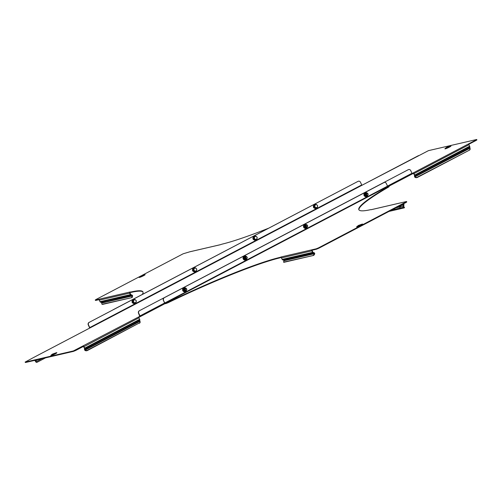 <?xml version="1.0" encoding="UTF-8"?>
<svg xmlns="http://www.w3.org/2000/svg" width="502" height="502" viewBox="0 0 502 502"><rect width="100%" height="100%" fill="white"/><g stroke="black" fill="none" stroke-linecap="round" stroke-linejoin="round"><path stroke-width="0.75" d="M103.889 301.2L104.648 301.451L104.523 301.878L105.269 301.702L103.431 301.413L103.55 300.987M103.381 301.093L104.523 301.878L101.561 302.568L100.425 302.11A0.835 0.747 -103.1 0 1 99.986 301.677L99.289 300.177A0.835 0.747 -103.1 0 1 99.609 299.073L129.968 292.026L130.162 292.44A0.383 0.339 76.9 0 0 130.018 292.942L130.708 294.442A0.383 0.339 76.9 0 0 130.909 294.636L132.045 295.094A0.835 0.747 -103.1 0 1 132.541 296.161L132.145 297.542L102.615 304.394A1.901 0.728 111.8 0 1 102.414 304.388L102.025 304.231A1.901 0.728 -68.2 0 0 102.226 304.237L132.145 297.542M142.317 275.617L141.269 276.018L142.317 275.617M143.039 292.114A113.603 11.609 -24.8 0 0 131.053 292.402L130.664 291.995L131.053 292.402M130.802 292.289L130.162 292.44M139.901 276.476L96.114 299.443L95.223 300.045L95.631 300.453L99.22 299.619M95.631 300.453L95.223 300.045M130.664 291.995L129.968 292.026A0.835 0.747 76.9 0 0 129.654 293.13L130.351 294.63A0.835 0.747 76.9 0 0 130.79 295.063L130.909 294.636M142.223 294.486A113.603 11.609 -24.8 0 0 142.963 291.9A113.603 11.609 -24.8 0 0 130.865 291.995M268.526 228.234A113.603 11.609 155.2 0 1 222.104 244.135L220.027 244.794A0.835 0.747 76.9 0 1 220.359 244.712M141.922 275.416L183.148 253.792L189.662 251.841A0.835 0.747 -103.1 0 1 189.994 251.759M95.436 300.045L99.609 299.073M105.207 301.915L131.926 295.521L130.79 295.063L104.096 301.256M102.025 304.231A1.901 0.728 -68.2 0 1 101.806 303.045L101.774 302.794A0.383 0.339 76.9 0 0 101.561 302.568M104.648 301.451L105.395 301.275M132.045 295.094L131.926 295.521A0.383 0.339 -103.1 0 1 132.145 296.004L132.541 296.161M131.75 297.385L132.145 296.004L101.806 303.045M333.711 194.155A1.901 1.694 76.9 0 0 333.353 194.293L113.433 309.583A1.901 1.694 -103.1 0 0 113.107 309.816M333.353 194.293L113.433 309.583M333.152 194.337A1.901 1.694 -103.1 0 1 333.516 194.205A1.901 1.694 -103.1 0 1 333.523 194.199L333.516 194.205M53.369 353.879L54.417 353.477L53.369 353.879M192.486 269.907A1.33 1.186 76.9 0 0 193.119 271.318M132.045 301.614A1.33 1.186 76.9 0 0 132.679 303.02M314.001 207.91A1.33 1.186 -103.1 0 1 313.367 206.504M253.56 239.611A1.33 1.186 -103.1 0 1 252.926 238.205M448.123 147.023L447.075 147.425L448.123 147.023M75.702 349.963L75.896 350.371L73.549 351.356L73.361 350.948L139.769 316.354L138.546 313.298A1.901 1.694 -103.1 0 1 139.261 310.794L408.22 169.714A1.901 1.694 -103.1 0 1 408.684 169.557M139.462 310.744A1.901 1.694 76.9 0 0 138.74 313.254L138.546 313.298M138.721 317.415L139.964 316.768A0.835 0.364 -117.7 0 0 140.002 316.756A0.835 0.364 -117.7 0 0 139.976 315.927L138.74 313.254M408.421 169.67A1.901 1.694 76.9 0 1 410.724 170.592L411.96 173.265A0.835 0.364 62.3 0 1 411.985 174.094A0.835 0.364 62.3 0 1 411.941 174.106L388.849 186.217L411.985 174.094M139.261 310.794L408.22 169.714M412.06 173.535L413.265 172.901L413.453 173.315L412.016 174.068M89.783 328.038A0.835 0.364 -117.7 0 1 89.532 327.637L88.296 324.963A1.901 1.694 -103.1 0 1 89.011 322.453L357.976 181.379A1.901 1.694 -103.1 0 1 358.441 181.222M89.011 322.453L357.976 181.379M89.212 322.409A1.901 1.694 76.9 0 0 88.496 324.913L88.296 324.963M358.334 181.241L358.535 181.197A1.901 1.694 76.9 0 1 360.48 182.251L361.716 184.931L89.732 327.593L88.496 324.913M358.535 181.197A1.901 1.694 76.9 0 0 358.171 181.329M89.732 327.593L90.059 327.894L88.547 328.684A0.835 0.364 62.3 0 0 88.509 328.703A0.835 0.364 62.3 0 0 88.471 328.728M476.009 140.504L475.821 140.089L476.712 139.487L476.9 139.895L476.009 140.504L468.73 144.319M75.896 350.371L83.451 346.411L83.257 345.997A0.835 0.364 -117.7 0 1 83.972 346.669L138.979 317.816A0.835 0.364 62.3 0 0 138.257 317.151M73.549 351.356L25.502 362.507L25.1 362.105L25.502 362.507M476.712 139.487L428.451 150.644L362.036 185.232L361.716 184.931M25.1 362.105L33.546 357.537A0.835 0.364 -117.7 0 0 33.508 357.549A0.835 0.364 -117.7 0 0 33.471 357.575M73.361 350.948L25.313 362.099M475.821 140.089L468.266 144.055A0.835 0.364 62.3 0 1 468.981 144.72L469.671 146.22A0.835 0.364 62.3 0 1 469.816 146.779L469.979 148.228L414.69 176.942A0.835 0.364 62.3 0 1 414.514 176.315L414.47 175.116L413.453 173.315M91.37 345.188A1.042 0.584 -46.9 0 1 91.232 345.884L91.508 346.142A1.042 0.584 133.1 0 0 91.552 345.307A1.042 0.584 133.1 0 0 91.452 345.238L90.247 345.872A1.042 0.584 133.1 0 0 90.128 346.832A1.042 0.584 133.1 0 0 90.153 346.851L139.788 320.816L139.807 319.874A0.835 0.364 62.3 0 0 139.669 319.316L138.979 317.816M464.287 149.583A1.042 0.584 -46.9 0 1 464.149 150.28L464.425 150.537A1.042 0.584 133.1 0 0 464.469 149.696A1.042 0.584 133.1 0 0 464.369 149.634L463.164 150.267A1.042 0.584 133.1 0 0 463.045 151.227A1.042 0.584 133.1 0 0 463.07 151.246L469.79 147.72M139.807 316.342L139.964 316.768M414.872 176.855L414.815 175.631A0.835 0.364 -117.7 0 0 414.671 175.072L413.981 173.573A0.835 0.364 -117.7 0 0 413.265 172.901L468.266 144.055M464.149 150.28L462.794 150.989L463.07 151.246L414.79 176.572L414.514 176.315M415.047 177.357L415.054 177.037A1.901 1.337 1.3 0 0 417.426 177.099L417.413 177.426A1.901 1.337 -178.7 0 1 415.047 177.357L414.69 176.942M470.136 148.962A1.901 1.337 -178.7 0 1 470.142 149.125A1.901 1.337 -178.7 0 1 469.395 150.161L417.426 177.099M469.395 150.161L417.413 177.426M469.401 149.834A1.901 1.337 1.3 0 0 470.148 148.805A1.901 1.337 1.3 0 0 469.979 148.228M34.876 360.336L35.385 360.812A0.835 0.364 62.3 0 1 35.767 361.39L35.912 361.86A1.901 1.06 133.1 0 0 36.094 362.174A1.901 1.06 133.1 0 0 37.361 362.137L45.5 357.87M34.588 360.398L35.767 361.39M35.548 361.396L35.912 361.86L41.948 358.692M35.981 362.024A1.901 1.06 -46.9 0 1 35.818 361.917A1.901 1.06 -46.9 0 1 35.636 361.597M139.788 320.816L139.976 321.324L85.045 350.132A1.901 1.337 1.3 0 0 87.417 350.195L87.411 350.522A1.901 1.337 -178.7 0 1 85.039 350.459L84.687 350.038A0.835 0.364 62.3 0 1 84.512 349.411L84.468 348.212L83.451 346.411M84.863 349.95L84.807 348.727A0.835 0.364 -117.7 0 0 84.669 348.168L83.972 346.669M91.232 345.884L84.788 349.668L84.512 349.411M85.039 350.459L84.687 350.038M87.411 350.522L139.399 322.937A1.901 1.337 1.3 0 0 140.146 321.901A1.901 1.337 1.3 0 0 139.976 321.324M87.417 350.195L139.399 322.937M140.127 322.058A1.901 1.337 -178.7 0 1 140.14 322.221A1.901 1.337 -178.7 0 1 139.393 323.257M403.238 203.944L403.545 204.609A0.383 0.339 76.9 0 1 403.57 204.898L403.213 206.134L400.251 206.824A1.042 0.402 -68.2 0 0 400.502 206.24A1.042 0.402 -68.2 0 0 400.565 205.594L399.899 205.751A1.042 0.402 -68.2 0 0 399.504 206.993L395.771 207.859M359.175 225.285L360.223 224.883L359.175 225.285M309.245 253.315L310.387 254.1L311.133 253.924L309.295 253.635L309.414 253.209M388.623 187.033L388.429 186.625L388.924 186.236L389.113 186.65L388.623 187.033A113.603 11.609 -24.8 0 0 358.961 209.886M406.582 201.54L406.777 201.955L405.886 202.557L405.698 202.143L406.369 201.547L371.838 209.56A0.835 0.747 -103.1 0 1 372.17 209.485M318.852 248.208L316.505 249.193L316.316 248.785L318.663 247.793L318.852 248.208L405.886 202.557M316.505 249.193L312.338 250.159L312.144 249.751A0.835 0.747 76.9 0 0 311.83 250.856L312.52 252.355A0.835 0.747 76.9 0 0 312.966 252.788L314.095 253.24A0.383 0.339 -103.1 0 1 314.315 253.472L314.691 253.322L314.691 253.886A1.901 0.728 111.8 0 1 313.48 255.455L283.956 262.308L283.561 262.151L283.963 260.77A0.383 0.339 76.9 0 0 283.737 260.287L282.601 259.829A0.835 0.747 -103.1 0 1 282.162 259.402L281.465 257.902A0.835 0.747 -103.1 0 1 281.785 256.798L279.708 257.451A113.603 11.609 155.2 0 0 167.856 302.323L168.044 302.731A113.603 11.609 155.2 0 1 279.896 257.865L279.708 257.451M279.896 257.865L281.396 257.344M168.044 302.731L166.168 303.484L165.974 303.076L167.856 302.323M388.924 186.236L387.538 186.135L164.8 302.97L163.363 300.34L164.6 303.013A0.835 0.364 -117.7 0 0 165.321 303.685L166.168 303.484M371.198 209.71L371.838 209.56M371.147 209.591L370.947 209.598A113.603 11.609 -24.8 0 1 358.842 209.692A113.603 11.609 -24.8 0 1 388.429 186.625M164.8 302.97L165.974 303.076M316.316 248.785L281.785 256.798M318.663 247.793L405.698 202.143M388.981 211.424L404.141 207.903A1.901 0.452 -164 0 0 404.342 207.772A1.901 0.452 -164 0 0 403.69 207.207L403.646 206.611A0.383 0.339 -103.1 0 1 403.608 206.291L403.959 205.054L403.57 204.898L399.899 205.751L400.954 205.751M400.069 207.32L399.893 207.15A1.042 0.402 111.8 0 1 400.289 205.908M399.893 207.15L399.504 206.993L400.251 206.824M281.139 257.4L280.951 256.993M312.338 250.159A0.383 0.339 76.9 0 0 312.194 250.661L312.884 252.161A0.383 0.339 76.9 0 0 313.085 252.362L314.221 252.813A0.835 0.747 -103.1 0 1 314.691 253.322M283.737 260.287L310.387 254.1L310.512 253.673L309.753 253.422M314.315 253.472L314.691 253.886M311.064 254.137L314.095 253.24L314.221 252.813M310.512 253.673L311.259 253.504M313.48 255.455L283.561 262.151M313.091 255.298A1.901 0.728 -68.2 0 0 314.302 253.73L283.963 260.77M402.529 202.438A0.835 0.747 76.9 0 0 402.202 202.513M403.959 205.054A0.835 0.747 76.9 0 0 403.909 204.421L403.602 203.756M403.646 206.611L403.301 206.843A0.835 0.747 -103.1 0 1 403.213 206.134L403.608 206.291M391.729 209.98L403.69 207.207L403.301 206.843M399.943 207.489L399.504 206.993M403.809 206.78A1.901 0.452 16 0 1 404.461 207.351L404.342 207.772M163.363 300.34A1.901 1.694 -103.1 0 1 164.085 297.83L383.798 182.584A1.901 1.694 -103.1 0 1 384.162 182.446L384.363 182.402A1.901 1.694 76.9 0 1 386.302 183.462L387.538 186.135M384.363 182.402A1.901 1.694 76.9 0 0 383.999 182.54L383.798 182.584M164.085 297.83L383.999 182.54M164.286 297.786A1.901 1.694 76.9 0 0 163.564 300.29M135.402 302.662L133.833 303.208L132.61 301.903L132.961 300.127L134.473 299.807A1.519 1.355 -103.1 0 1 135.295 302.731A1.519 1.355 -103.1 0 1 133.965 302.336L134.486 302.97L135.992 302.524L136.331 300.842L135.163 299.6M133.551 300.874A1.519 1.355 -103.1 0 1 134.473 299.807L133.664 300.045L133.551 300.874A1.519 1.355 76.9 0 0 133.965 302.336L133.325 301.727L133.551 300.874M134.549 299.663L133.664 300.045M132.961 300.127L132.741 301.865L133.325 301.727M132.61 301.903L133.902 303.101L134.486 302.97M195.843 270.961L194.274 271.5L193.05 270.195L193.402 268.426L194.914 268.106A1.519 1.355 -103.1 0 1 195.736 271.03A1.519 1.355 -103.1 0 1 194.406 270.634L194.927 271.268L196.433 270.823L196.765 269.141L195.604 267.899M193.992 269.172A1.519 1.355 -103.1 0 1 194.914 268.106L194.105 268.344L193.992 269.172A1.519 1.355 76.9 0 0 194.406 270.634L193.766 270.026L193.992 269.172M194.983 267.955L194.105 268.344M193.402 268.426L193.182 270.164L193.766 270.026M193.05 270.195L194.343 271.4L194.927 271.268M256.284 239.253L254.715 239.799L253.491 238.494L253.843 236.724L255.355 236.404A1.519 1.355 -103.1 0 1 256.177 239.328A1.519 1.355 -103.1 0 1 254.847 238.927L255.367 239.561L256.867 239.121L257.206 237.433L256.045 236.197M254.432 237.465A1.519 1.355 -103.1 0 1 255.355 236.404L254.545 236.637L254.432 237.465A1.519 1.355 76.9 0 0 254.847 238.927L254.207 238.325L254.432 237.465M255.424 236.254L254.545 236.637M253.843 236.724L253.617 238.456L254.207 238.325M253.491 238.494L254.784 239.699L255.367 239.561M316.724 207.552L315.156 208.098L313.926 206.793L314.283 205.017L315.796 204.703A1.519 1.355 -103.1 0 1 316.618 207.627A1.519 1.355 -103.1 0 1 315.287 207.226L315.808 207.859L317.308 207.42L317.647 205.732L316.486 204.496M314.873 205.764A1.519 1.355 -103.1 0 1 315.796 204.703L314.98 204.935L314.873 205.764A1.519 1.355 76.9 0 0 315.287 207.226L314.647 206.623L314.873 205.764M315.865 204.552L314.98 204.935M314.283 205.017L314.057 206.755L314.647 206.623M313.926 206.793L315.225 207.997L315.808 207.859M185.42 288.656A0.948 0.847 76.9 0 0 184.491 289.924A0.948 0.847 76.9 0 0 185.809 290.338M182.992 289.447L183.657 289.328L184.579 287.966L183.958 288.016L183.123 289.453L183.776 291.078L185.326 291.436L183.676 291.16L182.992 289.447L184.209 288.048M184.579 287.966L186.148 288.223L186.512 289.026M186.562 290.118A1.519 1.355 -103.1 0 1 186.374 290.52L186.769 289.767M185.326 291.436L185.872 291.21L184.303 290.953L183.657 289.328M186.198 288.524A1.519 1.355 76.9 0 0 185.401 288.085A1.519 1.355 -103.1 0 0 185.131 291.072A1.519 1.355 -103.1 0 0 186.374 290.52L185.872 291.21M183.676 291.16L184.303 290.953M186.719 289.604A0.778 0.697 -103.1 0 1 185.351 289.196A0.778 0.697 -103.1 0 1 186.719 289.604M186.794 289.667A0.948 0.847 -103.1 0 1 186.173 290.344A0.948 0.847 -103.1 0 1 185.125 289.171A0.948 0.847 -103.1 0 1 185.746 288.493A0.948 0.847 -103.1 0 1 186.794 289.667M245.861 256.955A0.948 0.847 76.9 0 0 244.932 258.223A0.948 0.847 76.9 0 0 246.25 258.637M243.432 257.746L244.097 257.626L245.02 256.258L244.399 256.309L243.564 257.746L244.217 259.371L245.767 259.735L244.116 259.459L243.432 257.746L244.65 256.346M245.02 256.258L246.582 256.522L246.953 257.325M247.003 258.411A1.519 1.355 -103.1 0 1 246.815 258.819L247.21 258.059M245.767 259.735L246.313 259.509L244.744 259.252L244.097 257.626M246.639 256.823A1.519 1.355 76.9 0 0 245.842 256.384A1.519 1.355 -103.1 0 0 245.572 259.371A1.519 1.355 -103.1 0 0 246.815 258.819L246.313 259.509M244.116 259.459L244.744 259.252M306.302 225.254A0.948 0.847 76.9 0 0 305.367 226.521A0.948 0.847 76.9 0 0 306.691 226.935M303.873 226.044L304.538 225.925L305.454 224.557L304.839 224.607L304.005 226.044L304.658 227.67L306.207 228.027L304.551 227.757L303.873 226.044L305.09 224.645M305.454 224.557L307.023 224.821L307.393 225.624M307.444 226.709A1.519 1.355 -103.1 0 1 307.255 227.117L307.651 226.358M306.207 228.027L306.753 227.808L305.185 227.55L304.538 225.925M307.073 225.122A1.519 1.355 76.9 0 0 306.283 224.676A1.519 1.355 -103.1 0 0 306.013 227.67A1.519 1.355 -103.1 0 0 307.255 227.117L306.753 227.808M304.551 227.757L305.185 227.55M366.742 193.552A0.948 0.847 76.9 0 0 365.807 194.814A0.948 0.847 76.9 0 0 367.131 195.228M364.314 194.343L364.979 194.218L365.895 192.856L365.28 192.906L364.446 194.343L365.092 195.968L366.648 196.326L364.992 196.05L364.314 194.343L365.531 192.944M365.895 192.856L367.464 193.113L367.834 193.916M367.884 195.008A1.519 1.355 -103.1 0 1 367.696 195.416L368.091 194.657M366.648 196.326L367.194 196.106L365.625 195.843L364.979 194.218M367.514 193.414A1.519 1.355 76.9 0 0 366.724 192.975A1.519 1.355 -103.1 0 0 366.454 195.968A1.519 1.355 -103.1 0 0 367.696 195.416L367.194 196.106M364.992 196.05L365.625 195.843M247.16 257.902A0.778 0.697 -103.1 0 1 245.792 257.495A0.778 0.697 -103.1 0 1 247.16 257.902M247.235 257.965A0.948 0.847 -103.1 0 1 246.614 258.643A0.948 0.847 -103.1 0 1 245.566 257.463A0.948 0.847 -103.1 0 1 247.235 257.965M307.6 226.201A0.778 0.697 -103.1 0 1 306.233 225.793A0.778 0.697 -103.1 0 1 307.6 226.201M307.676 226.264A0.948 0.847 -103.1 0 1 306.007 225.762A0.948 0.847 -103.1 0 1 307.676 226.264M368.041 194.5A0.778 0.697 -103.1 0 1 366.673 194.086A0.778 0.697 -103.1 0 1 368.041 194.5M368.117 194.556A0.948 0.847 -103.1 0 1 367.495 195.234A0.948 0.847 -103.1 0 1 366.447 194.061A0.948 0.847 -103.1 0 1 367.069 193.383A0.948 0.847 -103.1 0 1 368.117 194.556M143.39 275.535L145.034 274.625A3.244 0.333 -24.8 0 1 143.547 275.68A3.244 0.333 -24.8 0 1 140.554 277.029A3.244 0.333 -24.8 0 1 139.179 277.33L143.39 275.535M143.145 275.422L140.811 275.968L143.145 275.422M139.192 277.299A3.319 0.339 -24.8 0 0 140.315 277.167A3.319 0.339 -24.8 0 0 143.591 275.698A3.319 0.339 -24.8 0 0 145.003 274.613M189.662 251.841L220.027 244.794M99.289 300.177L129.654 293.13M99.986 301.677L130.351 294.63M100.425 302.11L103.431 301.413M102.226 304.237L102.615 304.394M55.126 353.64L50.915 355.435A3.244 0.333 155.2 0 0 52.29 355.14A3.244 0.333 155.2 0 0 55.276 353.784A3.244 0.333 155.2 0 0 56.77 352.73L55.126 353.64M54.881 353.533L52.541 354.073L54.881 353.533M56.739 352.718A3.319 0.339 155.2 0 1 55.327 353.803A3.319 0.339 155.2 0 1 52.051 355.272A3.319 0.339 155.2 0 1 50.928 355.403M445.073 148.498L449.196 146.942L450.601 145.944L446.585 147.381L444.985 148.736A3.244 0.333 -24.8 0 0 446.36 148.435A3.244 0.333 -24.8 0 0 449.353 147.08A3.244 0.333 -24.8 0 0 450.84 146.032L450.601 145.944M446.617 147.368L448.951 146.829L446.617 147.368M444.998 148.705A3.319 0.339 -24.8 0 0 446.127 148.573A3.319 0.339 -24.8 0 0 449.397 147.105A3.319 0.339 -24.8 0 0 450.809 146.019M411.96 173.265L387.519 186.085M164.6 303.013L139.976 315.927M140.002 316.756L165.064 303.61L140.033 316.731M90.059 327.894L362.036 185.232M33.546 357.537L88.547 328.684M468.981 144.72L413.981 173.573M469.671 146.22L414.671 175.072M463.164 150.267L414.815 175.631L414.539 175.374M469.816 146.779L464.369 149.634M35.372 361.133L37.412 359.746M84.669 348.168L139.669 319.316M84.531 348.47L84.807 348.727L90.247 345.872M91.452 345.238L139.807 319.874M356.809 226.609L360.932 225.047L362.337 224.049L358.321 225.486L360.687 224.934L358.346 225.48L356.721 226.841A3.244 0.333 -24.8 0 0 358.095 226.546A3.244 0.333 -24.8 0 0 361.082 225.191A3.244 0.333 -24.8 0 0 362.576 224.137L362.337 224.049M356.734 226.81A3.319 0.339 -24.8 0 0 357.857 226.678A3.319 0.339 -24.8 0 0 361.133 225.21A3.319 0.339 -24.8 0 0 362.544 224.124M387.864 186.437L165.127 303.271M311.83 250.856L281.465 257.902M312.52 252.355L282.162 259.402M309.96 253.485L312.966 252.788L313.085 252.362M309.295 253.635L282.601 259.829M403.545 204.609L400.721 205.268M132.183 300.943A2.052 1.832 76.9 0 0 133.871 303.509M135.032 299.631A2.115 1.889 76.9 0 0 132.29 300.886A2.115 1.889 76.9 0 0 135.791 302.587M132.992 299.707A2.052 1.832 76.9 0 0 132.202 300.874M192.624 269.241A2.052 1.832 76.9 0 0 194.312 271.808M195.473 267.93A2.115 1.889 76.9 0 0 192.73 269.185A2.115 1.889 76.9 0 0 196.232 270.885M193.433 268.005A2.052 1.832 76.9 0 0 192.642 269.172M253.064 237.54A2.052 1.832 76.9 0 0 254.752 240.1M255.913 236.229A2.115 1.889 76.9 0 0 253.171 237.484A2.115 1.889 76.9 0 0 256.673 239.178M253.874 236.304A2.052 1.832 76.9 0 0 253.083 237.465M313.505 205.833A2.052 1.832 76.9 0 0 315.193 208.399M316.354 204.521A2.115 1.889 76.9 0 0 313.612 205.782A2.115 1.889 76.9 0 0 317.113 207.477M314.315 204.603A2.052 1.832 76.9 0 0 313.518 205.764M185.771 288.148A2.115 1.882 76.9 0 0 182.872 290.501A2.115 1.882 76.9 0 0 186.405 290.476M183.443 288.004A2.046 1.826 76.9 0 0 182.759 290.514M182.766 290.539A2.046 1.826 76.9 0 0 184.322 291.794M246.212 256.447A2.115 1.882 76.9 0 0 243.307 258.8A2.115 1.882 76.9 0 0 246.846 258.775M243.884 256.302A2.046 1.826 76.9 0 0 244.763 260.092M306.653 224.745A2.115 1.882 76.9 0 0 303.748 227.092A2.115 1.882 76.9 0 0 307.287 227.067M304.325 224.601A2.046 1.826 76.9 0 0 305.203 228.391M367.094 193.044A2.115 1.882 76.9 0 0 364.188 195.391A2.115 1.882 76.9 0 0 367.728 195.366M364.766 192.893A2.046 1.826 76.9 0 0 364.082 195.41M364.088 195.429A2.046 1.826 76.9 0 0 365.644 196.69M144.796 274.538L140.78 275.974L139.267 277.091M189.825 251.778L220.19 244.731M51.003 355.203L52.515 354.086L56.531 352.649M363.511 184.454L418.511 155.607M470.148 148.805L470.142 149.125M33.508 357.549L88.509 328.703M140.146 321.901L140.14 322.221M372.001 209.497L402.359 202.457M136.055 302.035C134.166 304.432 132.842 304.049 132.082 300.886L135.126 299.612M196.495 270.333C194.607 272.73 193.283 272.341 192.523 269.185L195.567 267.911M256.936 238.632C255.047 241.023 253.723 240.64 252.964 237.477L256.007 236.204M317.377 206.931C315.488 209.321 314.164 208.939 313.405 205.776L316.448 204.502M186.506 290.319L182.659 290.57L185.884 288.173M186.173 290.344L185.483 290.501M185.746 288.493L185.05 288.656M246.946 258.618L243.1 258.863L246.325 256.472M307.387 226.917L303.541 227.161L306.766 224.764M367.828 195.215L363.981 195.46L367.207 193.063M246.614 258.643L245.924 258.8M246.187 256.792L245.491 256.949M307.055 226.935L306.364 227.099M306.628 225.091L305.931 225.247M367.495 195.234L366.805 195.397M367.069 193.383L366.372 193.546"/></g></svg>

